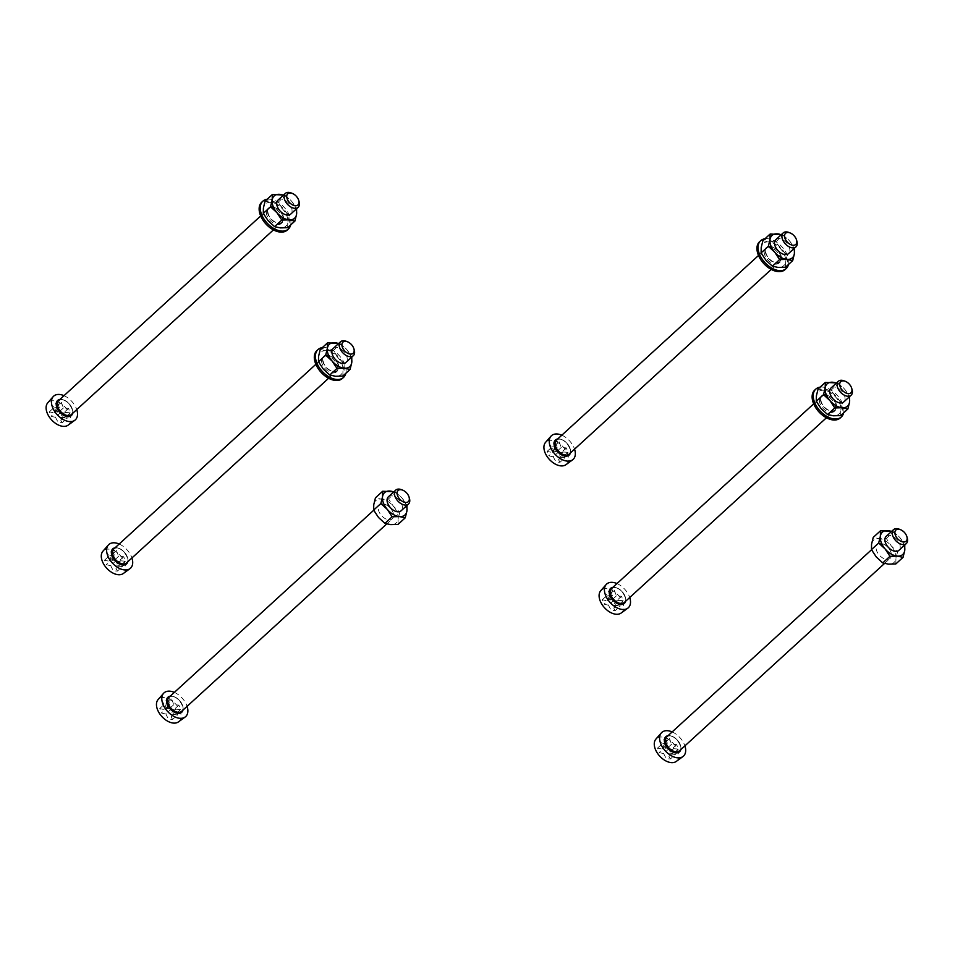 <?xml version="1.0" encoding="UTF-8"?>
<svg xmlns="http://www.w3.org/2000/svg" width="955" height="955" viewBox="0 0 955 955"><rect width="100%" height="100%" fill="white"/><g stroke="black" fill="none" stroke-linecap="round" stroke-linejoin="round"><path stroke-width="0.72" stroke-dasharray="4.78 3.58" d="M785.476 267.233L785.583 261.825A15.113 9.287 47.6 0 0 780.832 249.064A15.113 9.287 47.6 0 0 768.656 241.901A15.113 9.287 47.6 0 0 761.207 247.512A15.113 9.287 -132.4 0 0 765.958 260.273A15.113 9.287 47.6 0 0 778.146 267.424A15.113 9.287 47.6 0 0 785.583 261.825L787.266 254.985L780.832 249.064L775.973 241.71L768.656 241.901L762.89 240.672M764.967 238.774A18.885 11.603 -132.4 0 1 787.565 255.797A18.885 11.603 -132.4 0 1 788.46 264.499M785.034 269.62A18.885 11.603 47.6 0 0 786.454 256.8A18.885 11.603 47.6 0 0 773.789 242.164A18.885 11.603 47.6 0 0 759.559 241.722M764.788 255.081A10.016 6.148 -132.4 0 1 765.54 248.276A10.016 6.148 -132.4 0 1 773.084 248.515A10.016 6.148 -132.4 0 1 779.805 256.274A10.016 6.148 -132.4 0 1 779.053 263.067A10.016 6.148 -132.4 0 1 771.509 262.828A10.016 6.148 -132.4 0 1 764.788 255.081M765.886 254.066A10.016 6.148 -132.4 0 1 766.638 247.273A10.016 6.148 -132.4 0 1 774.195 247.512A10.016 6.148 -132.4 0 1 780.904 255.26A10.016 6.148 -132.4 0 1 780.151 262.064A10.016 6.148 -132.4 0 1 772.607 261.825A10.016 6.148 -132.4 0 1 765.886 254.066M770.434 246.688A9.443 5.802 47.6 0 0 767.02 247.691A9.443 5.802 47.6 0 0 767.462 256.418A9.443 5.802 47.6 0 0 776.367 262.649A9.443 5.802 47.6 0 0 779.769 261.634A9.443 5.802 47.6 0 0 779.328 252.92A9.443 5.802 47.6 0 0 770.434 246.688M775.83 239.657A9.443 5.802 -132.4 0 1 779.232 238.655A9.443 5.802 -132.4 0 1 788.126 244.874A9.443 5.802 -132.4 0 1 788.567 253.6M781.178 234.763A15.113 9.287 -132.4 0 1 789.642 241.03A15.113 9.287 -132.4 0 1 793.915 248.706M781.429 234.536L783.207 235.097L775.973 241.71M783.207 235.097L789.642 241.03L794.488 248.384L787.266 254.985M796.9 241.209A9.443 5.802 47.6 0 0 788.914 232.471M561.815 435.194A16.056 9.872 -132.4 0 1 574.552 449.148M565.945 464.691A15.149 9.311 47.6 0 0 565.993 450.724A15.149 9.311 47.6 0 0 551.465 440.315A15.149 9.311 47.6 0 0 545.556 442.38M553.327 456.765A37.687 16.342 -20.4 0 1 548.874 455.774A36.577 24.102 94.5 0 1 547.215 451.309A37.687 16.342 159.6 0 0 551.668 452.3A37.687 24.83 94.5 0 1 550.176 445.973A36.577 15.865 159.6 0 0 552.109 446.176A36.577 15.865 159.6 0 0 554.139 446.283A37.687 24.83 -85.5 0 0 555.631 452.61A37.687 16.342 159.6 0 0 561.373 452.431A36.577 24.102 -85.5 0 0 563.044 456.896A37.687 16.342 -20.4 0 1 557.29 457.087A37.687 24.83 -85.5 0 0 560.072 462.232A36.577 15.865 -20.4 0 1 558.042 462.125A36.577 15.865 -20.4 0 1 556.108 461.922A37.687 24.83 94.5 0 1 553.327 456.765L558.938 451.643L561.074 457.385L556.108 461.922M547.215 451.309L552.181 446.773L553.84 451.238L548.874 455.774M553.84 451.238L558.938 451.643M561.074 457.385L565.038 457.696L560.072 462.232M554.139 446.283L559.105 441.747L555.142 441.425L550.176 445.973M555.142 441.425L557.278 447.179L551.668 452.3M557.278 447.179L552.181 446.773M559.105 441.747L561.242 447.489L566.339 447.895L568.01 452.36L562.901 451.954L565.038 457.696M562.901 451.954L557.29 457.087M568.01 452.36L563.044 456.896M566.339 447.895L561.373 452.431M561.242 447.489L555.631 452.61M840.651 415.592L840.758 410.184A15.113 9.287 47.6 0 0 836.007 397.423A15.113 9.287 47.6 0 0 823.831 390.261A15.113 9.287 47.6 0 0 816.382 395.871A15.113 9.287 -132.4 0 0 821.133 408.633A15.113 9.287 47.6 0 0 833.321 415.795A15.113 9.287 47.6 0 0 840.758 410.184L842.441 403.344L836.007 397.423L831.148 390.07L823.831 390.261L818.065 389.031M820.142 387.145A18.885 11.603 -132.4 0 1 842.74 404.156A18.885 11.603 -132.4 0 1 843.635 412.858M840.209 417.98A18.885 11.603 47.6 0 0 841.63 405.159A18.885 11.603 47.6 0 0 828.964 390.523A18.885 11.603 47.6 0 0 814.734 390.094M819.963 403.44A10.016 6.148 -132.4 0 1 820.715 396.647A10.016 6.148 -132.4 0 1 828.26 396.874A10.016 6.148 -132.4 0 1 834.98 404.634A10.016 6.148 -132.4 0 1 834.228 411.426A10.016 6.148 -132.4 0 1 826.672 411.199A10.016 6.148 -132.4 0 1 819.963 403.44M821.061 402.437A10.016 6.148 -132.4 0 1 821.813 395.633A10.016 6.148 -132.4 0 1 829.37 395.871A10.016 6.148 -132.4 0 1 836.079 403.619A10.016 6.148 -132.4 0 1 835.327 410.423A10.016 6.148 -132.4 0 1 827.782 410.184A10.016 6.148 -132.4 0 1 821.061 402.437M825.609 395.048A9.443 5.802 47.6 0 0 822.195 396.05A9.443 5.802 47.6 0 0 822.637 404.777A9.443 5.802 47.6 0 0 831.542 411.008A9.443 5.802 47.6 0 0 834.945 410.005A9.443 5.802 47.6 0 0 834.503 401.279A9.443 5.802 47.6 0 0 825.609 395.048M831.005 388.017A9.443 5.802 -132.4 0 1 834.407 387.014A9.443 5.802 -132.4 0 1 843.301 393.233A9.443 5.802 -132.4 0 1 843.743 401.96M836.353 383.122A15.113 9.287 -132.4 0 1 844.817 389.389A15.113 9.287 -132.4 0 1 849.091 397.065M836.604 382.895L838.383 383.468L831.148 390.07M838.383 383.468L844.817 389.389L849.663 396.743L842.441 403.344M852.075 389.58A9.443 5.802 47.6 0 0 844.089 380.83M616.99 583.565A16.056 9.872 -132.4 0 1 629.727 597.508M621.12 613.05A15.149 9.311 47.6 0 0 621.168 599.083A15.149 9.311 47.6 0 0 606.64 588.674A15.149 9.311 47.6 0 0 600.731 590.739M608.502 605.124A37.687 16.342 -20.4 0 1 604.049 604.133A36.577 24.102 94.5 0 1 602.39 599.668A37.687 16.342 159.6 0 0 606.843 600.659A37.687 24.83 94.5 0 1 605.351 594.332A36.577 15.865 159.6 0 0 607.285 594.535A36.577 15.865 159.6 0 0 609.314 594.643A37.687 24.83 -85.5 0 0 610.806 600.982A37.687 16.342 159.6 0 0 616.548 600.791A36.577 24.102 -85.5 0 0 618.219 605.255A37.687 16.342 -20.4 0 1 612.465 605.446A37.687 24.83 -85.5 0 0 615.247 610.591A36.577 15.865 -20.4 0 1 613.217 610.496A36.577 15.865 -20.4 0 1 611.284 610.281A37.687 24.83 94.5 0 1 608.502 605.124L614.113 600.003L616.25 605.745L611.284 610.281M602.39 599.668L607.356 595.132L609.015 599.597L604.049 604.133M609.015 599.597L614.113 600.003M616.25 605.745L620.213 606.055L615.247 610.591M609.314 594.643L614.28 590.106L610.317 589.796L605.351 594.332M610.317 589.796L612.453 595.538L606.843 600.659M612.453 595.538L607.356 595.132M614.28 590.106L616.417 595.848L621.514 596.254L623.185 600.719L618.076 600.313L620.213 606.055M618.076 600.313L612.465 605.446M623.185 600.719L618.219 605.255M621.514 596.254L616.548 600.791M616.417 595.848L610.806 600.982M876.308 556.992A15.113 9.287 47.6 0 0 888.496 564.154A15.113 9.287 47.6 0 0 895.933 558.556A15.113 9.287 47.6 0 0 891.182 545.783A15.113 9.287 47.6 0 0 879.006 538.632A15.113 9.287 47.6 0 0 871.557 544.231A15.113 9.287 47.6 0 0 872.416 550.486A15.113 9.287 47.6 0 0 876.308 556.992M880.785 543.419A9.443 5.802 47.6 0 0 877.37 544.422A9.443 5.802 47.6 0 0 877.812 553.136A9.443 5.802 47.6 0 0 886.717 559.367A9.443 5.802 47.6 0 0 890.12 558.365A9.443 5.802 47.6 0 0 889.678 549.638A9.443 5.802 47.6 0 0 880.785 543.419M891.779 531.255L893.558 531.828L886.324 538.429L879.006 538.632L873.24 537.39M893.558 531.828L899.992 537.749L904.839 545.102L897.616 551.715L891.182 545.783L886.324 538.429M895.826 563.951L895.933 558.556L897.616 551.715M891.528 531.481A15.113 9.287 -132.4 0 1 899.992 537.749A15.113 9.287 -132.4 0 1 904.266 545.436M886.18 536.376A9.443 5.802 -132.4 0 1 889.583 535.373A9.443 5.802 -132.4 0 1 898.476 541.604A9.443 5.802 -132.4 0 1 898.918 550.319M907.25 537.94A9.443 5.802 47.6 0 0 899.264 529.189M672.165 731.924A16.056 9.872 -132.4 0 1 684.902 745.867M676.295 761.41A15.149 9.311 47.6 0 0 676.343 747.455A15.149 9.311 47.6 0 0 661.815 737.033A15.149 9.311 47.6 0 0 655.906 739.098M663.677 753.495A37.687 16.342 -20.4 0 1 659.225 752.492A36.577 24.102 94.5 0 1 657.565 748.028A37.687 16.342 159.6 0 0 662.018 749.018A37.687 24.83 94.5 0 1 660.526 742.692A36.577 15.865 159.6 0 0 662.46 742.895A36.577 15.865 159.6 0 0 664.489 743.002A37.687 24.83 -85.5 0 0 665.981 749.341A37.687 16.342 159.6 0 0 671.723 749.15A36.577 24.102 -85.5 0 0 673.394 753.614A37.687 16.342 -20.4 0 1 667.64 753.805A37.687 24.83 -85.5 0 0 670.422 758.962A36.577 15.865 -20.4 0 1 668.393 758.855A36.577 15.865 -20.4 0 1 666.459 758.64A37.687 24.83 94.5 0 1 663.677 753.495L669.288 748.362L671.425 754.104L666.459 758.64M657.565 748.028L662.531 743.491L664.191 747.956L659.225 752.492M664.191 747.956L669.288 748.362M671.425 754.104L675.388 754.414L670.422 758.962M664.489 743.002L669.455 738.466L665.492 738.155L660.526 742.692M665.492 738.155L667.629 743.897L662.018 749.018M667.629 743.897L662.531 743.491M669.455 738.466L671.592 744.208L676.689 744.614L678.36 749.078L673.251 748.672L675.388 754.414M673.251 748.672L667.64 753.805M678.36 749.078L673.394 753.614M676.689 744.614L671.723 749.15M671.592 744.208L665.981 749.341M287.658 227.696L287.777 222.3A15.113 9.287 47.6 0 0 283.026 209.539A15.113 9.287 47.6 0 0 270.838 202.376A15.113 9.287 47.6 0 0 263.401 207.975A15.113 9.287 -132.4 0 0 268.152 220.736A15.113 9.287 47.6 0 0 280.34 227.899A15.113 9.287 47.6 0 0 287.777 222.3L289.461 215.46L283.026 209.539L278.168 202.174L270.838 202.376L265.084 201.135M267.149 199.249A18.885 11.603 -132.4 0 1 289.747 216.26A18.885 11.603 -132.4 0 1 290.654 224.962M287.228 230.083A18.885 11.603 47.6 0 0 288.649 217.263A18.885 11.603 47.6 0 0 275.983 202.627A18.885 11.603 47.6 0 0 261.742 202.197M266.982 215.544A10.016 6.148 -132.4 0 1 267.734 208.751A10.016 6.148 -132.4 0 1 275.279 208.978A10.016 6.148 -132.4 0 1 282 216.737A10.016 6.148 -132.4 0 1 281.236 223.53A10.016 6.148 -132.4 0 1 273.691 223.303A10.016 6.148 -132.4 0 1 266.982 215.544M268.08 214.541A10.016 6.148 -132.4 0 1 268.832 207.748A10.016 6.148 -132.4 0 1 276.377 207.975A10.016 6.148 -132.4 0 1 283.098 215.735A10.016 6.148 -132.4 0 1 282.346 222.527A10.016 6.148 -132.4 0 1 274.789 222.3A10.016 6.148 -132.4 0 1 268.08 214.541M272.617 207.163A9.443 5.802 47.6 0 0 269.215 208.166A9.443 5.802 47.6 0 0 269.656 216.881A9.443 5.802 47.6 0 0 278.55 223.112A9.443 5.802 47.6 0 0 281.964 222.109A9.443 5.802 47.6 0 0 281.522 213.383A9.443 5.802 47.6 0 0 272.617 207.163M278.012 200.12A9.443 5.802 -132.4 0 1 281.427 199.118A9.443 5.802 -132.4 0 1 290.32 205.349A9.443 5.802 -132.4 0 1 290.762 214.063M283.372 195.238A15.113 9.287 -132.4 0 1 291.824 201.493A15.113 9.287 -132.4 0 1 296.11 209.181M283.623 194.999L285.402 195.572L278.168 202.174M285.402 195.572L291.824 201.493L296.683 208.847L289.461 215.46M299.094 201.684A9.443 5.802 47.6 0 0 291.108 192.934M64.009 395.668A16.056 9.872 -132.4 0 1 76.746 409.611M68.127 425.154A15.149 9.311 47.6 0 0 68.187 411.199A15.149 9.311 47.6 0 0 53.647 400.79A15.149 9.311 47.6 0 0 47.75 402.843M55.521 417.24A37.687 16.342 -20.4 0 1 51.069 416.237A36.577 24.102 94.5 0 1 49.409 411.772A37.687 16.342 159.6 0 0 53.862 412.775A37.687 24.83 94.5 0 1 52.37 406.436A36.577 15.865 159.6 0 0 54.292 406.639A36.577 15.865 159.6 0 0 56.333 406.746A37.687 24.83 -85.5 0 0 57.825 413.085A37.687 16.342 159.6 0 0 63.567 412.894A36.577 24.102 -85.5 0 0 65.227 417.371A37.687 16.342 -20.4 0 1 59.485 417.55A37.687 24.83 -85.5 0 0 62.266 422.707A36.577 15.865 -20.4 0 1 60.225 422.599A36.577 15.865 -20.4 0 1 58.303 422.385A37.687 24.83 94.5 0 1 55.521 417.24L61.132 412.106L63.269 417.848L58.303 422.385M49.409 411.772L54.375 407.236L56.035 411.701L51.069 416.237M56.035 411.701L61.132 412.106M63.269 417.848L67.232 418.171L62.266 422.707M56.333 406.746L61.299 402.21L57.336 401.9L52.37 406.436M57.336 401.9L59.473 407.642L53.862 412.775M59.473 407.642L54.375 407.236M61.299 402.21L63.436 407.952L68.533 408.358L70.192 412.823L65.095 412.429L67.232 418.171M65.095 412.429L59.485 417.55M70.192 412.823L65.227 417.371M68.533 408.358L63.567 412.894M63.436 407.952L57.825 413.085M342.833 376.055L342.952 370.659A15.113 9.287 47.6 0 0 338.201 357.898A15.113 9.287 47.6 0 0 326.013 350.736A15.113 9.287 47.6 0 0 318.576 356.334A15.113 9.287 -132.4 0 0 323.327 369.096A15.113 9.287 47.6 0 0 335.503 376.258A15.113 9.287 47.6 0 0 342.952 370.659L344.636 363.819L338.201 357.898L333.343 350.533L326.013 350.736L320.259 349.494M322.324 347.608A18.885 11.603 -132.4 0 1 344.922 364.619A18.885 11.603 -132.4 0 1 345.829 373.333M342.403 378.443A18.885 11.603 47.6 0 0 343.824 365.622A18.885 11.603 47.6 0 0 331.158 350.998A18.885 11.603 47.6 0 0 316.917 350.557M322.157 363.903A10.016 6.148 -132.4 0 1 322.909 357.11A10.016 6.148 -132.4 0 1 330.454 357.337A10.016 6.148 -132.4 0 1 337.175 365.096A10.016 6.148 -132.4 0 1 336.411 371.889A10.016 6.148 -132.4 0 1 328.866 371.662A10.016 6.148 -132.4 0 1 322.157 363.903M323.256 362.9A10.016 6.148 -132.4 0 1 324.008 356.108A10.016 6.148 -132.4 0 1 331.552 356.334A10.016 6.148 -132.4 0 1 338.273 364.094A10.016 6.148 -132.4 0 1 337.521 370.886A10.016 6.148 -132.4 0 1 329.964 370.659A10.016 6.148 -132.4 0 1 323.256 362.9M327.792 355.523A9.443 5.802 47.6 0 0 324.39 356.525A9.443 5.802 47.6 0 0 324.831 365.252A9.443 5.802 47.6 0 0 333.725 371.471A9.443 5.802 47.6 0 0 337.139 370.468A9.443 5.802 47.6 0 0 336.697 361.742A9.443 5.802 47.6 0 0 327.792 355.523M333.188 348.48A9.443 5.802 -132.4 0 1 336.602 347.477A9.443 5.802 -132.4 0 1 345.495 353.708A9.443 5.802 -132.4 0 1 345.937 362.423M338.548 343.597A15.113 9.287 -132.4 0 1 346.999 349.852A15.113 9.287 -132.4 0 1 351.285 357.54M338.798 343.37L340.577 343.931L333.343 350.533M340.577 343.931L346.999 349.852L351.858 357.218L344.636 363.819M354.269 350.043A9.443 5.802 47.6 0 0 346.283 341.305M119.184 544.028A16.056 9.872 -132.4 0 1 131.921 557.971M123.302 573.513A15.149 9.311 47.6 0 0 123.362 559.558A15.149 9.311 47.6 0 0 108.822 549.149A15.149 9.311 47.6 0 0 102.925 551.214M110.696 565.599A37.687 16.342 -20.4 0 1 106.244 564.596A36.577 24.102 94.5 0 1 104.584 560.131A37.687 16.342 159.6 0 0 109.037 561.134A37.687 24.83 94.5 0 1 107.545 554.795A36.577 15.865 159.6 0 0 109.467 555.01A36.577 15.865 159.6 0 0 111.508 555.118A37.687 24.83 -85.5 0 0 113 561.445A37.687 16.342 159.6 0 0 118.742 561.265A36.577 24.102 -85.5 0 0 120.402 565.73A37.687 16.342 -20.4 0 1 114.66 565.909A37.687 24.83 -85.5 0 0 117.441 571.066A36.577 15.865 -20.4 0 1 115.4 570.959A36.577 15.865 -20.4 0 1 113.478 570.744A37.687 24.83 94.5 0 1 110.696 565.599L116.307 560.466L118.444 566.208L113.478 570.744M104.584 560.131L109.55 555.595L111.21 560.06L106.244 564.596M111.21 560.06L116.307 560.466M118.444 566.208L122.407 566.53L117.441 571.066M111.508 555.118L116.474 550.569L112.511 550.259L107.545 554.795M112.511 550.259L114.648 556.001L109.037 561.134M114.648 556.001L109.55 555.595M116.474 550.569L118.611 556.323L123.708 556.717L125.368 561.194L120.27 560.788L122.407 566.53M120.27 560.788L114.66 565.909M125.368 561.194L120.402 565.73M123.708 556.717L118.742 561.265M118.611 556.323L113 561.445M378.502 517.455A15.113 9.287 47.6 0 0 390.679 524.617A15.113 9.287 47.6 0 0 398.128 519.019A15.113 9.287 47.6 0 0 393.376 506.257A15.113 9.287 47.6 0 0 381.188 499.095A15.113 9.287 47.6 0 0 373.751 504.694A15.113 9.287 47.6 0 0 374.611 510.961A15.113 9.287 47.6 0 0 378.502 517.455M382.967 503.882A9.443 5.802 47.6 0 0 379.565 504.885A9.443 5.802 47.6 0 0 380.006 513.611A9.443 5.802 47.6 0 0 388.9 519.83A9.443 5.802 47.6 0 0 392.314 518.828A9.443 5.802 47.6 0 0 391.872 510.113A9.443 5.802 47.6 0 0 382.967 503.882M393.973 491.73L395.752 492.291L388.518 498.892L381.188 499.095L375.434 497.853M395.752 492.291L402.174 498.212L407.033 505.577L399.811 512.178L393.376 506.257L388.518 498.892M398.008 524.426L398.128 519.019L399.811 512.178M393.723 491.956A15.113 9.287 -132.4 0 1 402.174 498.212A15.113 9.287 -132.4 0 1 406.46 505.899M388.363 496.839A9.443 5.802 -132.4 0 1 391.777 495.836A9.443 5.802 -132.4 0 1 400.67 502.067A9.443 5.802 -132.4 0 1 401.112 510.794M409.444 498.403A9.443 5.802 47.6 0 0 401.458 489.664M174.359 692.387A16.056 9.872 -132.4 0 1 187.096 706.33M178.478 721.873A15.149 9.311 47.6 0 0 178.537 707.918A15.149 9.311 47.6 0 0 163.997 697.508A15.149 9.311 47.6 0 0 158.1 699.573M165.872 713.958A37.687 16.342 -20.4 0 1 161.419 712.967A36.577 24.102 94.5 0 1 159.76 708.491A37.687 16.342 159.6 0 0 164.212 709.493A37.687 24.83 94.5 0 1 162.72 703.155A36.577 15.865 159.6 0 0 164.642 703.369A36.577 15.865 159.6 0 0 166.683 703.477A37.687 24.83 -85.5 0 0 168.175 709.804A37.687 16.342 159.6 0 0 173.917 709.625A36.577 24.102 -85.5 0 0 175.577 714.089A37.687 16.342 -20.4 0 1 169.835 714.268A37.687 24.83 -85.5 0 0 172.616 719.425A36.577 15.865 -20.4 0 1 170.575 719.318A36.577 15.865 -20.4 0 1 168.653 719.115A37.687 24.83 94.5 0 1 165.872 713.958L171.482 708.825L173.619 714.579L168.653 719.115M159.76 708.491L164.726 703.954L166.385 708.431L161.419 712.967M166.385 708.431L171.482 708.825M173.619 714.579L177.582 714.889L172.616 719.425M166.683 703.477L171.649 698.941L167.686 698.618L162.72 703.155M167.686 698.618L169.823 704.36L164.212 709.493M169.823 704.36L164.726 703.954M171.649 698.941L173.786 704.683L178.883 705.088L180.543 709.553L175.445 709.147L177.582 714.889M175.445 709.147L169.835 714.268M180.543 709.553L175.577 714.089M178.883 705.088L173.917 709.625M173.786 704.683L168.175 709.804M559.761 439.181A9.443 5.802 47.6 0 0 556.359 440.183L559.475 439.288C566.255 439.216 573.358 451.834 569.108 454.126A9.443 5.802 -132.4 0 0 568.667 445.4A9.443 5.802 -132.4 0 0 559.761 439.181M570.41 452.933A10.195 6.267 47.6 0 0 567.568 444.075A10.195 6.267 47.6 0 0 559.093 438.942A10.195 6.267 47.6 0 0 557.672 438.99M614.936 587.54A9.443 5.802 47.6 0 0 611.534 588.543L614.65 587.647C621.43 587.576 628.533 600.194 624.284 602.486A9.443 5.802 -132.4 0 0 623.842 593.759A9.443 5.802 -132.4 0 0 614.936 587.54M625.585 601.292A10.195 6.267 47.6 0 0 622.744 592.434A10.195 6.267 47.6 0 0 614.268 587.301A10.195 6.267 47.6 0 0 612.847 587.349M670.112 735.899A9.443 5.802 47.6 0 0 666.709 736.902L669.825 736.019C676.606 735.935 683.708 748.553 679.459 750.845A9.443 5.802 -132.4 0 0 679.017 742.119A9.443 5.802 -132.4 0 0 670.112 735.899M680.76 749.651A10.195 6.267 47.6 0 0 677.919 740.805A10.195 6.267 47.6 0 0 669.443 735.66A10.195 6.267 47.6 0 0 668.023 735.708M61.956 399.644A9.443 5.802 47.6 0 0 58.553 400.646L61.657 399.763C68.45 399.679 75.552 412.297 71.291 414.589A9.443 5.802 -132.4 0 0 70.861 405.875A9.443 5.802 -132.4 0 0 61.956 399.644M72.604 413.396A10.195 6.267 47.6 0 0 69.763 404.55A10.195 6.267 47.6 0 0 61.275 399.405A10.195 6.267 47.6 0 0 59.867 399.453M117.131 548.003A9.443 5.802 47.6 0 0 113.729 549.006L116.832 548.122C123.625 548.039 130.728 560.669 126.466 562.949A9.443 5.802 -132.4 0 0 126.036 554.234A9.443 5.802 -132.4 0 0 117.131 548.003M127.779 561.755A10.195 6.267 47.6 0 0 124.938 552.909A10.195 6.267 47.6 0 0 116.45 547.764A10.195 6.267 47.6 0 0 115.042 547.812M172.306 696.362A9.443 5.802 47.6 0 0 168.904 697.365L172.007 696.482C178.8 696.41 185.903 709.028 181.641 711.32A9.443 5.802 -132.4 0 0 181.211 702.593A9.443 5.802 -132.4 0 0 172.306 696.362M182.954 710.114A10.195 6.267 47.6 0 0 180.113 701.268A10.195 6.267 47.6 0 0 171.625 696.135A10.195 6.267 47.6 0 0 170.217 696.171M766.638 247.273L765.54 248.276M758.509 255.486L767.02 247.691M771.246 269.429L779.769 261.634M780.151 262.064L779.053 263.067M821.813 395.633L820.715 396.647M813.684 403.846L822.195 396.05M826.421 417.789L834.945 410.005M835.327 410.423L834.228 411.426M871.521 549.77L877.37 544.422M884.521 563.474L890.12 558.365M268.832 207.748L267.734 208.751M260.691 215.949L269.215 208.166M273.44 229.892L281.964 222.109M282.346 222.527L281.236 223.53M324.008 356.108L322.909 357.11M315.866 364.309L324.39 356.525M328.615 378.252L337.139 370.468M337.521 370.886L336.411 371.889M373.715 510.233L379.565 504.885M386.703 523.949L392.314 518.828"/><path stroke-width="1.43" d="M793.915 248.706A15.113 9.287 -132.4 0 1 794.381 253.791A15.113 9.287 -132.4 0 1 786.944 259.39L779.614 259.593L772.392 266.194L778.146 267.424L785.476 267.233L792.698 260.631L786.944 259.39A15.113 9.287 -132.4 0 1 774.756 252.227A15.113 9.287 -132.4 0 1 770.864 245.722A15.113 9.287 -132.4 0 1 770.017 239.466A15.113 9.287 -132.4 0 1 777.454 233.868A15.113 9.287 -132.4 0 1 781.178 234.763M788.46 264.499A18.885 11.603 -132.4 0 1 786.132 268.618A18.885 11.603 -132.4 0 1 771.903 268.176A18.885 11.603 -132.4 0 1 759.237 253.541A18.885 11.603 -132.4 0 1 760.658 240.72A18.885 11.603 -132.4 0 1 764.967 238.774M760.658 240.72L759.559 241.722A18.885 11.603 47.6 0 0 758.139 254.543A18.885 11.603 47.6 0 0 770.804 269.179A18.885 11.603 47.6 0 0 785.034 269.62L786.132 268.618M790.143 232.948L788.914 232.471A9.443 5.802 47.6 0 0 786.598 231.91A9.443 5.802 47.6 0 0 783.196 232.925A9.443 5.802 47.6 0 0 783.637 241.639A9.443 5.802 47.6 0 0 792.531 247.87A9.443 5.802 47.6 0 0 795.933 246.868A9.443 5.802 47.6 0 0 796.9 241.209L796.53 239.944A7.556 4.644 -132.4 0 1 793.044 245.268A7.556 4.644 -132.4 0 1 784.998 238.44A7.556 4.644 -132.4 0 1 788.293 232.507A7.556 4.644 -132.4 0 1 790.143 232.948A7.556 4.644 -132.4 0 1 796.53 239.944M795.933 246.868L788.567 253.6A9.443 5.802 -132.4 0 1 785.165 254.603A9.443 5.802 -132.4 0 1 776.26 248.372A9.443 5.802 -132.4 0 1 775.83 239.657L783.196 232.925M779.614 259.593L774.756 252.227L768.333 246.306L770.017 239.466L770.124 234.059L762.89 240.672L761.207 247.512L761.099 252.908L765.958 260.273L772.392 266.194M768.333 246.306L761.099 252.908M770.124 234.059L781.429 234.536M794.429 248.252L794.381 253.791L792.698 260.631M574.552 449.148A16.056 9.872 -132.4 0 1 572.606 459.833A16.056 9.872 -132.4 0 1 567.342 461.11A16.056 9.872 -132.4 0 1 552.491 450.975A16.056 9.872 -132.4 0 1 550.987 436.184A16.056 9.872 -132.4 0 1 557.254 434A16.056 9.872 -132.4 0 1 561.815 435.194M550.987 436.184L545.556 442.38A15.149 9.311 47.6 0 0 546.976 456.335A15.149 9.311 47.6 0 0 560.979 465.897A15.149 9.311 47.6 0 0 565.945 464.691L572.606 459.833M849.091 397.065A15.113 9.287 -132.4 0 1 849.556 402.151A15.113 9.287 -132.4 0 1 842.119 407.749L834.789 407.952L827.567 414.554L833.321 415.795L840.651 415.592L847.873 408.991L842.119 407.749A15.113 9.287 -132.4 0 1 829.931 400.587A15.113 9.287 -132.4 0 1 826.039 394.093A15.113 9.287 -132.4 0 1 825.192 387.826A15.113 9.287 -132.4 0 1 832.629 382.227A15.113 9.287 -132.4 0 1 836.353 383.122M843.635 412.858A18.885 11.603 -132.4 0 1 841.307 416.977A18.885 11.603 -132.4 0 1 827.078 416.535A18.885 11.603 -132.4 0 1 814.412 401.9A18.885 11.603 -132.4 0 1 815.833 389.079A18.885 11.603 -132.4 0 1 820.142 387.145M815.833 389.079L814.734 390.094A18.885 11.603 47.6 0 0 813.314 402.915A18.885 11.603 47.6 0 0 825.98 417.538A18.885 11.603 47.6 0 0 840.209 417.98L841.307 416.977M845.318 381.308L844.089 380.83A9.443 5.802 47.6 0 0 841.773 380.281A9.443 5.802 47.6 0 0 838.371 381.284A9.443 5.802 47.6 0 0 838.812 389.998A9.443 5.802 47.6 0 0 847.706 396.23A9.443 5.802 47.6 0 0 851.108 395.227A9.443 5.802 47.6 0 0 852.075 389.58L851.705 388.303A7.556 4.644 -132.4 0 1 848.219 393.627A7.556 4.644 -132.4 0 1 840.173 386.799A7.556 4.644 -132.4 0 1 843.468 380.866A7.556 4.644 -132.4 0 1 845.318 381.308A7.556 4.644 -132.4 0 1 851.705 388.303M851.108 395.227L843.743 401.96A9.443 5.802 -132.4 0 1 840.34 402.962A9.443 5.802 -132.4 0 1 831.435 396.743A9.443 5.802 -132.4 0 1 831.005 388.017L838.371 381.284M834.789 407.952L829.931 400.587L823.508 394.666L825.192 387.826L825.299 382.43L818.065 389.031L816.382 395.871L816.274 401.267L821.133 408.633L827.567 414.554M823.508 394.666L816.274 401.267M825.299 382.43L836.604 382.895M849.604 396.612L849.556 402.151L847.873 408.991M629.727 597.508A16.056 9.872 -132.4 0 1 627.781 608.192A16.056 9.872 -132.4 0 1 622.517 609.469A16.056 9.872 -132.4 0 1 607.667 599.346A16.056 9.872 -132.4 0 1 606.162 584.544A16.056 9.872 -132.4 0 1 612.43 582.359A16.056 9.872 -132.4 0 1 616.99 583.565M606.162 584.544L600.731 590.739A15.149 9.311 47.6 0 0 602.151 604.694A15.149 9.311 47.6 0 0 616.154 614.256A15.149 9.311 47.6 0 0 621.12 613.05L627.781 608.192M882.742 562.913L888.496 564.154L895.826 563.951L903.048 557.35L897.294 556.108L889.965 556.311L882.742 562.913L876.308 556.992L871.449 549.638L871.557 544.231L873.24 537.39L880.474 530.789L891.779 531.255M904.779 544.971L904.731 550.51A15.113 9.287 -132.4 0 1 897.294 556.108A15.113 9.287 -132.4 0 1 885.106 548.946L878.684 543.025L880.367 536.185L880.474 530.789M878.684 543.025L871.449 549.638M904.266 545.436A15.113 9.287 -132.4 0 1 904.731 550.51L903.048 557.35M889.965 556.311L885.106 548.946A15.113 9.287 -132.4 0 1 881.214 542.452A15.113 9.287 -132.4 0 1 880.367 536.185A15.113 9.287 -132.4 0 1 887.804 530.586A15.113 9.287 -132.4 0 1 891.528 531.481M906.283 543.586L898.918 550.319A9.443 5.802 -132.4 0 1 895.515 551.322A9.443 5.802 -132.4 0 1 886.61 545.102A9.443 5.802 -132.4 0 1 886.18 536.376L893.546 529.643A9.443 5.802 47.6 0 0 893.987 538.369A9.443 5.802 47.6 0 0 902.881 544.589A9.443 5.802 47.6 0 0 906.283 543.586A9.443 5.802 47.6 0 0 907.25 537.94L906.88 536.662A7.556 4.644 -132.4 0 1 903.394 541.986A7.556 4.644 -132.4 0 1 895.348 535.158A7.556 4.644 -132.4 0 1 898.643 529.225A7.556 4.644 -132.4 0 1 900.493 529.667A7.556 4.644 -132.4 0 1 906.88 536.662M900.493 529.667L899.264 529.189A9.443 5.802 47.6 0 0 896.948 528.64A9.443 5.802 47.6 0 0 893.546 529.643M684.902 745.867A16.056 9.872 -132.4 0 1 682.956 756.551A16.056 9.872 -132.4 0 1 677.68 757.84A16.056 9.872 -132.4 0 1 662.842 747.705A16.056 9.872 -132.4 0 1 661.338 732.903A16.056 9.872 -132.4 0 1 667.605 730.718A16.056 9.872 -132.4 0 1 672.165 731.924M661.338 732.903L655.906 739.098A15.149 9.311 47.6 0 0 657.327 753.053A15.149 9.311 47.6 0 0 671.329 762.615A15.149 9.311 47.6 0 0 676.295 761.41L682.956 756.551M296.11 209.181A15.113 9.287 -132.4 0 1 296.575 214.254A15.113 9.287 -132.4 0 1 289.138 219.853L281.809 220.056L274.574 226.657L280.34 227.899L287.658 227.696L294.892 221.094L289.138 219.853A15.113 9.287 -132.4 0 1 276.95 212.702A15.113 9.287 -132.4 0 1 273.058 206.196A15.113 9.287 -132.4 0 1 272.199 199.929A15.113 9.287 -132.4 0 1 279.648 194.331A15.113 9.287 -132.4 0 1 283.372 195.238M290.654 224.962A18.885 11.603 -132.4 0 1 288.326 229.081A18.885 11.603 -132.4 0 1 274.085 228.639A18.885 11.603 -132.4 0 1 261.431 214.016A18.885 11.603 -132.4 0 1 262.852 201.195A18.885 11.603 -132.4 0 1 267.149 199.249M262.852 201.195L261.742 202.197A18.885 11.603 47.6 0 0 260.321 215.018A18.885 11.603 47.6 0 0 272.987 229.654A18.885 11.603 47.6 0 0 287.228 230.083L288.326 229.081M292.337 193.423L291.108 192.934A9.443 5.802 47.6 0 0 288.792 192.385A9.443 5.802 47.6 0 0 285.39 193.388A9.443 5.802 47.6 0 0 285.832 202.114A9.443 5.802 47.6 0 0 294.725 208.333A9.443 5.802 47.6 0 0 298.127 207.331A9.443 5.802 47.6 0 0 299.094 201.684L298.724 200.407A7.556 4.644 -132.4 0 1 295.238 205.731A7.556 4.644 -132.4 0 1 287.192 198.903A7.556 4.644 -132.4 0 1 290.487 192.97A7.556 4.644 -132.4 0 1 292.337 193.423A7.556 4.644 -132.4 0 1 298.724 200.407M298.127 207.331L290.762 214.063A9.443 5.802 -132.4 0 1 287.36 215.066A9.443 5.802 -132.4 0 1 278.454 208.847A9.443 5.802 -132.4 0 1 278.012 200.12L285.39 193.388M281.809 220.056L276.95 212.702L270.516 206.769L272.199 199.929L272.318 194.534L265.084 201.135L263.401 207.975L263.293 213.383L268.152 220.736L274.574 226.657M270.516 206.769L263.293 213.383M272.318 194.534L283.623 194.999M296.611 208.715L296.575 214.254L294.892 221.094M76.746 409.611A16.056 9.872 -132.4 0 1 74.788 420.296A16.056 9.872 -132.4 0 1 69.524 421.585A16.056 9.872 -132.4 0 1 54.686 411.45A16.056 9.872 -132.4 0 1 53.182 396.647A16.056 9.872 -132.4 0 1 59.437 394.463A16.056 9.872 -132.4 0 1 64.009 395.668M53.182 396.647L47.75 402.843A15.149 9.311 47.6 0 0 49.171 416.81A15.149 9.311 47.6 0 0 63.161 426.36A15.149 9.311 47.6 0 0 68.127 425.154L74.788 420.296M351.285 357.54A15.113 9.287 -132.4 0 1 351.75 362.613A15.113 9.287 -132.4 0 1 344.313 368.212L336.984 368.415L329.75 375.017L335.503 376.258L342.833 376.055L350.067 369.454L344.313 368.212A15.113 9.287 -132.4 0 1 332.125 361.062A15.113 9.287 -132.4 0 1 328.233 354.556A15.113 9.287 -132.4 0 1 327.374 348.3A15.113 9.287 -132.4 0 1 334.823 342.69A15.113 9.287 -132.4 0 1 338.548 343.597M345.829 373.333A18.885 11.603 -132.4 0 1 343.502 377.44A18.885 11.603 -132.4 0 1 329.26 377.01A18.885 11.603 -132.4 0 1 316.606 362.375A18.885 11.603 -132.4 0 1 318.027 349.554A18.885 11.603 -132.4 0 1 322.324 347.608M318.027 349.554L316.917 350.557A18.885 11.603 47.6 0 0 315.496 363.377A18.885 11.603 47.6 0 0 328.162 378.013A18.885 11.603 47.6 0 0 342.403 378.443L343.502 377.44M347.513 341.783L346.283 341.305A9.443 5.802 47.6 0 0 343.967 340.744A9.443 5.802 47.6 0 0 340.565 341.747A9.443 5.802 47.6 0 0 341.007 350.473A9.443 5.802 47.6 0 0 349.9 356.693A9.443 5.802 47.6 0 0 353.302 355.69A9.443 5.802 47.6 0 0 354.269 350.043L353.899 348.778A7.556 4.644 -132.4 0 1 350.401 354.102A7.556 4.644 -132.4 0 1 342.368 347.262A7.556 4.644 -132.4 0 1 345.662 341.329A7.556 4.644 -132.4 0 1 347.513 341.783A7.556 4.644 -132.4 0 1 353.899 348.778M353.302 355.69L345.937 362.423A9.443 5.802 -132.4 0 1 342.535 363.437A9.443 5.802 -132.4 0 1 333.629 357.206A9.443 5.802 -132.4 0 1 333.188 348.48L340.565 341.747M336.984 368.415L332.125 361.062L325.691 355.141L327.374 348.3L327.493 342.893L320.259 349.494L318.576 356.334L318.469 361.742L323.327 369.096L329.75 375.017M325.691 355.141L318.469 361.742M327.493 342.893L338.798 343.37M351.786 357.075L351.75 362.613L350.067 369.454M131.921 557.971A16.056 9.872 -132.4 0 1 129.964 568.667A16.056 9.872 -132.4 0 1 124.699 569.944A16.056 9.872 -132.4 0 1 109.861 559.809A16.056 9.872 -132.4 0 1 108.357 545.007A16.056 9.872 -132.4 0 1 114.612 542.822A16.056 9.872 -132.4 0 1 119.184 544.028M108.357 545.007L102.925 551.214A15.149 9.311 47.6 0 0 104.346 565.169A15.149 9.311 47.6 0 0 118.336 574.719A15.149 9.311 47.6 0 0 123.302 573.513L129.964 568.667M384.925 523.388L390.679 524.617L398.008 524.426L405.242 517.813L399.488 516.583L392.159 516.774L384.925 523.388L378.502 517.455L373.644 510.101L373.751 504.694L375.434 497.853L382.669 491.252L393.973 491.73M406.961 505.434L406.925 510.973A15.113 9.287 -132.4 0 1 399.488 516.583A15.113 9.287 -132.4 0 1 387.3 509.421L380.866 503.5L382.549 496.66L382.669 491.252M380.866 503.5L373.644 510.101M406.46 505.899A15.113 9.287 -132.4 0 1 406.925 510.973L405.242 517.813M392.159 516.774L387.3 509.421A15.113 9.287 -132.4 0 1 383.409 502.915A15.113 9.287 -132.4 0 1 382.549 496.66A15.113 9.287 -132.4 0 1 389.998 491.049A15.113 9.287 -132.4 0 1 393.723 491.956M408.477 504.049L401.112 510.794A9.443 5.802 -132.4 0 1 397.71 511.796A9.443 5.802 -132.4 0 1 388.804 505.565A9.443 5.802 -132.4 0 1 388.363 496.839L395.74 490.106A9.443 5.802 47.6 0 0 396.182 498.832A9.443 5.802 47.6 0 0 405.075 505.064A9.443 5.802 47.6 0 0 408.477 504.049A9.443 5.802 47.6 0 0 409.444 498.403L409.074 497.137A7.556 4.644 -132.4 0 1 405.577 502.461A7.556 4.644 -132.4 0 1 397.543 495.633A7.556 4.644 -132.4 0 1 400.837 489.7A7.556 4.644 -132.4 0 1 402.688 490.142A7.556 4.644 -132.4 0 1 409.074 497.137M402.688 490.142L401.458 489.664A9.443 5.802 47.6 0 0 399.142 489.103A9.443 5.802 47.6 0 0 395.74 490.106M187.096 706.33A16.056 9.872 -132.4 0 1 185.139 717.026A16.056 9.872 -132.4 0 1 179.874 718.303A16.056 9.872 -132.4 0 1 165.036 708.168A16.056 9.872 -132.4 0 1 163.532 693.378A16.056 9.872 -132.4 0 1 169.787 691.181A16.056 9.872 -132.4 0 1 174.359 692.387M163.532 693.378L158.1 699.573A15.149 9.311 47.6 0 0 159.521 713.528A15.149 9.311 47.6 0 0 173.512 723.09A15.149 9.311 47.6 0 0 178.478 721.873L185.139 717.026M758.509 255.486L556.359 440.183A9.443 5.802 47.6 0 0 556.801 448.898A9.443 5.802 47.6 0 0 565.694 455.129A9.443 5.802 -132.4 0 0 569.108 454.126L771.246 269.429M557.672 438.99A10.195 6.267 47.6 0 0 554.998 447.788A10.195 6.267 47.6 0 0 565.491 456.168A10.195 6.267 47.6 0 0 570.41 452.933M813.684 403.846L611.534 588.543A9.443 5.802 47.6 0 0 611.976 597.257A9.443 5.802 47.6 0 0 620.869 603.488A9.443 5.802 -132.4 0 0 624.284 602.486L826.421 417.789M612.847 587.349A10.195 6.267 47.6 0 0 610.173 596.147A10.195 6.267 47.6 0 0 620.666 604.527A10.195 6.267 47.6 0 0 625.585 601.292M871.521 549.77L666.709 736.902A9.443 5.802 47.6 0 0 667.151 745.628A9.443 5.802 47.6 0 0 676.045 751.848A9.443 5.802 -132.4 0 0 679.459 750.845L884.521 563.474M668.023 735.708A10.195 6.267 47.6 0 0 665.349 744.506A10.195 6.267 47.6 0 0 675.842 752.886A10.195 6.267 47.6 0 0 680.76 749.651M260.691 215.949L58.553 400.646A9.443 5.802 47.6 0 0 58.995 409.373A9.443 5.802 47.6 0 0 67.889 415.592A9.443 5.802 -132.4 0 0 71.291 414.589L273.44 229.892M59.867 399.453A10.195 6.267 47.6 0 0 57.181 408.251A10.195 6.267 47.6 0 0 67.686 416.631A10.195 6.267 47.6 0 0 72.604 413.396M315.866 364.309L113.729 549.006A9.443 5.802 47.6 0 0 114.17 557.732A9.443 5.802 47.6 0 0 123.064 563.963A9.443 5.802 -132.4 0 0 126.466 562.949L328.615 378.252M115.042 547.812A10.195 6.267 47.6 0 0 112.356 556.622A10.195 6.267 47.6 0 0 122.861 565.002A10.195 6.267 47.6 0 0 127.779 561.755M373.715 510.233L168.904 697.365A9.443 5.802 47.6 0 0 169.345 706.091A9.443 5.802 47.6 0 0 178.239 712.323A9.443 5.802 -132.4 0 0 181.641 711.32L386.703 523.949M170.217 696.171A10.195 6.267 47.6 0 0 167.531 704.981A10.195 6.267 47.6 0 0 178.036 713.361A10.195 6.267 47.6 0 0 182.954 710.114"/></g></svg>
